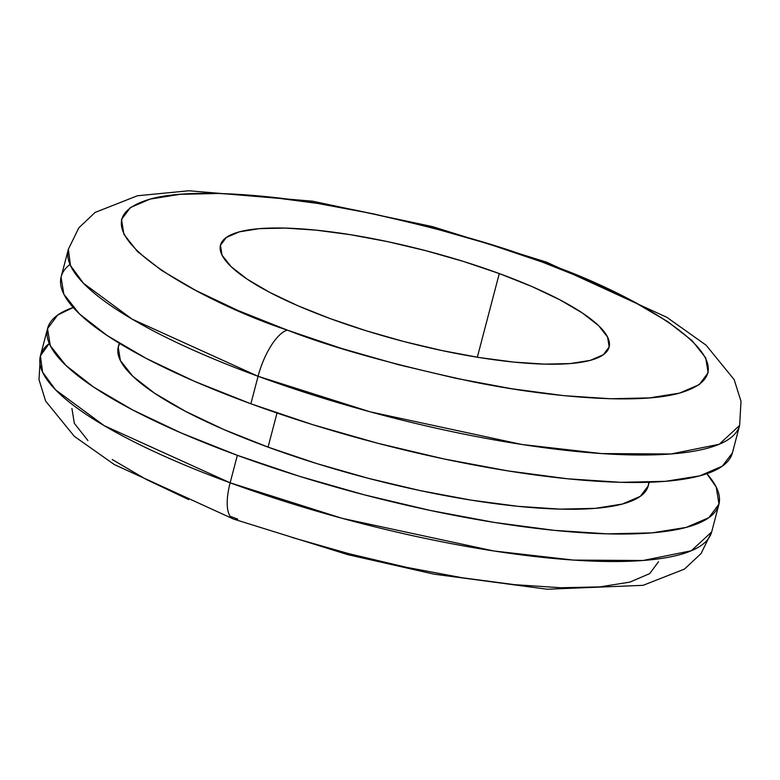 <?xml version="1.0" encoding="UTF-8"?>
<svg xmlns="http://www.w3.org/2000/svg" width="780" height="780" viewBox="0 0 780 780"><rect width="100%" height="100%" fill="white"/><g stroke="black" fill="none" stroke-linecap="round" stroke-linejoin="round"><path stroke-width="1.17" d="M542.285 262.08C624.838 289.087 770.24 366.61 679.487 393.12C637.27 405.054 548.038 397.147 471.637 381.537C393.071 364.591 331.636 347.451 287.332 330.135A43.826 16.127 110.1 0 0 258.082 376.291L370.188 411.84L521.771 444.464L601.497 453.57L670.966 453.979L719.258 444.249L739.625 425.392A346.993 80.701 -165.3 0 1 258.082 376.291L250.868 403.777A346.993 80.701 14.7 0 0 732.41 452.878L739.625 425.392L741 401.29L734.165 379.636L706.075 345.169L666.9 317.343L546.556 262.158L432.305 226.561L312.614 201.191L188.838 190.768L137.397 195.78L95.102 212.433L78.799 227.867L68.357 249.288L70.502 265.551L83.509 283.315L132.161 319.156L258.082 376.291A346.993 80.701 -165.3 0 1 68.357 249.288L61.152 276.783A346.993 80.701 14.7 0 0 250.868 403.777L258.082 376.291A43.826 16.127 -69.9 0 1 287.332 330.135L238.144 310.557L195.741 290.423L161.762 270.504L137.514 251.579L123.913 234.351L121.495 219.502L130.348 207.607L150.13 199.095L180.082 194.327L219.063 193.459L265.561 196.541L317.791 203.453L373.756 213.915L431.301 227.546L488.202 243.809L542.285 262.08L591.474 281.658L633.877 301.792L667.856 321.711L692.114 340.636L705.705 357.864L708.133 372.713L699.28 384.618L679.487 393.12L649.535 397.888L610.555 398.755L564.057 395.674L511.826 388.772L455.861 378.3L398.327 364.669L341.416 348.406L287.332 330.135C204.789 303.127 59.387 225.615 150.13 199.095C192.358 187.161 281.58 195.068 357.981 210.678C436.546 227.624 497.991 244.764 542.285 262.08A43.826 16.127 -69.9 0 1 546.79 262.246A43.826 16.127 110.1 0 0 542.285 262.08M549.89 264.898A43.826 16.127 110.1 0 0 546.79 262.246A43.826 16.127 -69.9 0 1 549.89 264.898M718.887 504.426A346.993 80.701 -165.3 0 1 237.344 455.325L299.257 476.239L364.387 494.851L430.248 510.442L494.305 522.425L554.092 530.332L607.308 533.861L651.924 532.876L686.205 527.407L708.854 517.676L718.984 504.046L716.216 487.052L706.836 473.714A346.993 80.701 -165.3 0 1 718.887 504.426L711.682 531.911L691.314 550.768L643.022 560.498L573.553 560.089L493.828 550.982L342.244 518.359L230.139 482.81A43.826 16.127 110.1 0 0 233.249 518.953A43.826 16.127 -69.9 0 1 230.139 482.81A346.993 80.701 14.7 0 0 711.682 531.911L701.044 553.585L684.46 569.098L643.042 585.341L547.072 589.231L434.011 574.158L347.753 554.639L233.483 519.041L114.348 464.578L74.353 436.371L45.63 401.066L39 379.606L40.414 355.807A346.993 80.701 14.7 0 0 230.139 482.81L237.344 455.325L230.139 482.81L104.218 425.675L55.565 389.834L42.559 372.07L40.414 355.807L49.267 343.444A346.993 80.701 14.7 0 0 40.414 355.807L47.629 328.322A346.993 80.701 -165.3 0 1 73.203 307.486L57.661 315.071L47.531 328.692L50.3 345.686L65.871 365.401L93.629 387.075L132.522 409.87L181.048 432.91L237.344 455.325A346.993 80.701 -165.3 0 1 47.629 328.322M119.632 343.463L118.209 347.149L120.403 360.575L132.688 376.135L154.606 393.237L185.309 411.235L223.616 429.429L268.067 447.125L277.007 413.029L268.067 447.125A273.936 63.706 14.7 0 0 648.229 485.881L649.184 482.255M330.34 318.659A200.889 46.722 -165.3 0 1 220.496 245.134A200.889 46.722 -165.3 0 1 499.288 273.556L477.331 357.221L499.288 273.556A200.889 46.722 -165.3 0 1 609.121 347.081A200.889 46.722 -165.3 0 1 330.34 318.659L366.171 330.769L403.884 341.543L442.016 350.571L479.095 357.513L513.708 362.086L544.528 364.123L570.356 363.558L590.197 360.389L603.31 354.754L609.18 346.866L607.571 337.028L598.562 325.621L582.494 313.072L559.972 299.871L531.882 286.533L499.288 273.556L463.447 261.446L425.734 250.673L387.601 241.644L350.522 234.712L315.91 230.129L285.1 228.091L259.272 228.657L239.421 231.826L226.307 237.461L220.438 245.349L222.047 255.187L231.055 266.594L247.133 279.142L269.646 292.344L297.745 305.682L330.34 318.659M119.242 343.229L118.287 346.856A273.936 63.706 14.7 0 0 268.067 447.125L316.943 463.632L368.365 478.325L420.352 490.639L470.925 500.097L518.125 506.337L560.137 509.125L595.364 508.345L622.43 504.026L640.312 496.343L648.239 485.862M648.307 485.589L648.726 482.274M291.837 537.4L348.748 553.654L406.282 567.284L462.248 577.756L514.478 584.659L560.976 587.74L599.957 586.882L629.908 582.104L649.701 573.602L658.544 561.697M71.916 408.496L74.334 423.335L87.925 440.563M112.183 459.498L146.162 479.407L188.565 499.541M69.995 264.41A346.993 80.701 14.7 0 0 61.152 276.783M61.054 277.154L63.823 294.148L79.385 313.862L107.153 335.527L146.045 358.322L194.571 381.371L250.868 403.777L312.78 424.69L377.91 443.303L443.771 458.903L507.819 470.886L567.606 478.793L620.831 482.323L665.447 481.328L699.728 475.868L722.377 466.128L732.42 452.848M230.149 516.301L237.754 519.129A43.826 16.127 -69.9 0 1 233.249 518.953"/></g></svg>
